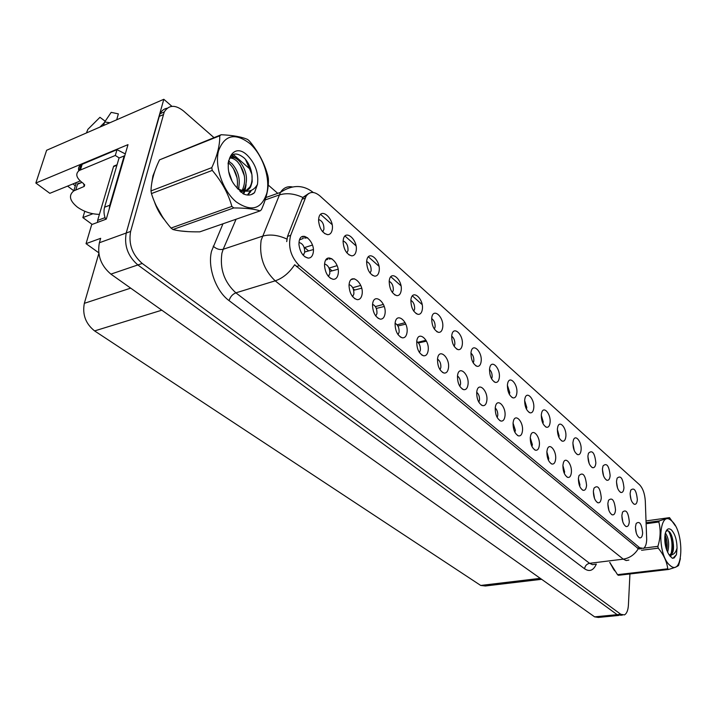 <?xml version="1.0" encoding="UTF-8"?>
<svg xmlns="http://www.w3.org/2000/svg" width="717" height="717" viewBox="0 0 717 717"><rect width="100%" height="100%" fill="white"/><g stroke="black" fill="none" stroke-linecap="round" stroke-linejoin="round"><path stroke-width="1.08" d="M413.772 311.178L414.623 309.027C414.776 304.859 413.521 301.947 410.85 300.306M422.304 309.565C424.15 299.079 412.329 288.458 410.94 299.527L410.904 299.805C410.886 307.512 413.279 312.37 418.065 314.369C420.314 314.476 421.73 312.881 422.304 309.565M631.041 499.632L630.126 494.174M637.341 499.588C636.373 490.383 634.187 487.228 630.772 490.105L630.144 493.224C630.27 498.924 631.677 502.608 634.357 504.284C636.078 504.589 637.072 503.02 637.341 499.588M608.921 510.459L607.846 503.917M615.518 509.921C614.496 500.242 612.157 497.042 608.5 500.332L607.873 503.424C607.944 509.249 609.396 513.049 612.21 514.824C614.093 515.2 615.186 513.56 615.518 509.921M434.359 329.103L435.111 327.024C435.273 323.089 434.117 320.275 431.661 318.581M442.667 327.561C444.37 317.29 433.149 307.028 431.759 317.739L431.742 317.9C431.616 325.464 433.884 330.286 438.517 332.365C440.731 332.509 442.111 330.913 442.667 327.561M564.315 473.408L564.611 471.858L562.899 465.512M571.368 472.422C572.211 464.32 565.48 455.976 563.419 462.671L562.917 465.243C562.935 471.436 564.539 475.479 567.73 477.379C569.755 477.746 570.965 476.097 571.368 472.422M542.93 423.451L543.244 421.937L541.281 415.224M550.082 422.474C551.05 414.13 543.656 405.365 541.702 412.633L541.308 414.731C541.335 421.184 543.065 425.36 546.515 427.251C548.487 427.52 549.679 425.934 550.082 422.474M459.785 386.266L460.547 384.061C460.699 380.368 459.678 377.68 457.473 375.986M468.004 384.626C469.518 374.659 459.337 364.962 457.634 374.901L457.509 375.708C457.374 382.869 459.427 387.521 463.666 389.654C465.996 389.949 467.439 388.273 468.004 384.626M589.168 463.496L587.904 456.559M595.863 462.931C594.743 452.866 592.278 449.631 588.46 453.234L587.931 455.922C588.012 461.972 589.562 465.889 592.592 467.672C594.438 467.959 595.522 466.382 595.863 462.931M514.869 432.234L515.38 430.325L513.058 423.102M522.469 430.89C523.607 421.946 515.389 412.938 513.408 421.076L513.076 422.913C513.031 429.537 514.833 433.866 518.481 435.882C520.659 436.223 521.985 434.565 522.469 430.89M558.866 437.262L559.126 435.882L557.351 429.456M565.865 436.42C566.735 428.327 559.807 419.786 557.826 426.615L557.387 428.927C557.423 435.246 559.099 439.333 562.397 441.179C564.324 441.466 565.48 439.88 565.865 436.42M478.831 402.174L479.512 400.05C479.646 396.582 478.714 393.983 476.706 392.271M486.834 400.624C488.214 391.025 478.75 381.552 476.93 390.846L476.724 392.038C476.626 399.01 478.589 403.537 482.613 405.634C484.889 405.947 486.296 404.28 486.834 400.624M603.58 475.954L602.432 469.483M610.131 475.541C609.074 465.781 606.699 462.573 603.033 465.916L602.459 468.766C602.558 474.69 604.055 478.526 606.967 480.265C608.76 480.569 609.817 478.992 610.131 475.541M531.933 446.458L532.372 444.657L530.266 437.728M539.345 445.221C540.376 436.572 532.704 427.798 530.679 435.416L530.284 437.522C530.257 444.002 531.987 448.224 535.474 450.204C537.598 450.554 538.888 448.896 539.345 445.221M346.858 252.868L348.005 250.556C348.166 245.572 346.535 242.382 343.12 240.966M356.116 251.075C358.428 240.24 345.083 228.257 343.282 239.729L343.084 241.575C343.703 249.561 346.571 254.32 351.688 255.852C353.992 255.835 355.471 254.239 356.116 251.075M454.166 346.338L454.838 344.33C454.99 340.629 453.933 337.913 451.683 336.183M462.259 344.877C463.809 334.973 453.386 324.98 451.835 335.018L451.746 335.583C451.647 342.923 453.798 347.628 458.199 349.681C460.377 349.851 461.73 348.256 462.259 344.877M328.368 276.323L329.793 273.733C329.954 268.454 328.216 265.191 324.568 263.955M338.101 274.288C340.575 263.058 326.665 251.04 324.72 262.924L324.505 265.263C325.222 273.087 328.117 277.775 333.19 279.325C335.735 279.379 337.375 277.703 338.101 274.288M509.33 394.287L509.778 392.558L507.385 385.271M516.84 393.104C518.006 384.195 509.572 374.946 507.699 383.21L507.421 384.778C507.403 391.563 509.285 395.936 513.067 397.89C515.129 398.132 516.383 396.537 516.84 393.104M375.771 316.018L376.954 313.526C377.124 308.839 375.663 305.774 372.562 304.322M384.957 314.091C387.081 303.103 374.292 292.052 372.652 303.641L372.526 304.752C372.759 312.451 375.323 317.246 380.198 319.128C382.69 319.289 384.276 317.613 384.957 314.091M440.005 369.739L440.865 367.445C441.018 363.528 439.897 360.75 437.495 359.092M448.448 368.018C450.115 357.658 439.127 347.718 437.594 358.357L437.54 358.751C437.379 366.109 439.53 370.877 443.993 373.046C446.368 373.315 447.856 371.639 448.448 368.018M526.43 409.129L526.807 407.507L524.629 400.498M533.753 408.045C534.81 399.432 526.923 390.424 525.005 398.177L524.665 400.023C524.665 406.638 526.475 410.904 530.087 412.831C532.104 413.091 533.323 411.495 533.753 408.045M398.043 334.651L399.109 332.222C399.279 327.803 397.944 324.837 395.094 323.295M406.969 332.787C408.941 321.933 396.662 311.321 395.166 322.758L395.085 323.322C395.121 330.958 397.523 335.789 402.3 337.824C404.764 338.03 406.324 336.354 406.969 332.787M574.272 450.608L572.883 443.223M581.111 449.9C581.899 442.048 575.393 433.722 573.403 440.139L572.919 442.658C572.973 448.833 574.586 452.83 577.75 454.65C579.632 454.937 580.752 453.35 581.111 449.9M497.186 417.482L497.768 415.466C497.903 412.203 497.051 409.694 495.214 407.964M504.983 416.03C506.229 406.772 497.419 397.532 495.51 406.225L495.241 407.758C495.16 414.551 497.042 418.979 500.869 421.04C503.101 421.372 504.472 419.696 504.983 416.03M473.238 362.927L473.829 361.001C473.973 357.514 473.005 354.897 470.944 353.14M481.125 361.547C482.541 352.002 472.844 342.26 471.15 351.662L470.997 352.594C470.935 359.737 472.987 364.326 477.163 366.351C479.306 366.548 480.623 364.953 481.125 361.547M622.831 521.976L621.872 515.944M629.293 521.626C628.325 512.225 626.075 509.052 622.553 512.099L621.89 515.335C621.989 521.044 623.387 524.772 626.093 526.511C627.922 526.878 628.988 525.256 629.293 521.626M419.436 352.549L420.395 350.183C420.565 346.024 419.337 343.147 416.72 341.543M428.121 350.747C429.949 340.019 418.145 329.82 416.774 341.113L416.765 341.175C416.604 348.74 418.862 353.606 423.55 355.784C425.979 356.026 427.493 354.341 428.121 350.747M322.659 231.752L323.905 229.404C324.066 224.125 322.292 220.827 318.59 219.519M332.177 229.924C334.669 218.972 320.741 206.469 318.778 218.085L318.563 220.531C319.423 228.606 322.48 233.321 327.705 234.674C330.017 234.602 331.505 233.016 332.177 229.924M392.36 292.527L393.301 290.322C393.463 285.895 392.091 282.892 389.188 281.306M401.126 290.851C403.115 280.248 390.819 269.198 389.295 280.401L389.206 281.163C389.385 288.969 391.921 293.791 396.815 295.646C399.091 295.718 400.525 294.122 401.126 290.851M303.112 255.162L304.671 252.536C304.824 246.926 302.924 243.574 298.971 242.471M313.141 253.083C315.803 241.728 301.274 229.18 299.159 241.217L298.926 244.246C299.912 252.124 302.986 256.74 308.167 258.102C310.73 258.102 312.388 256.426 313.141 253.083M636.311 533.116L635.45 527.613M642.638 532.964C641.715 523.831 639.555 520.685 636.158 523.509L635.468 526.87C635.576 532.471 636.938 536.128 639.546 537.831C641.33 538.198 642.36 536.576 642.638 532.964M491.611 378.899L492.131 377.07C492.265 373.79 491.387 371.263 489.496 369.488M499.31 377.608C500.591 368.395 491.557 358.903 489.765 367.713L489.55 368.986C489.505 375.941 491.468 380.413 495.438 382.412C497.544 382.636 498.826 381.032 499.31 377.608M352.567 296.596L353.866 294.051C354.037 289.068 352.441 285.904 349.08 284.559M362.022 294.606C364.308 283.502 350.98 271.976 349.197 283.708L349.018 285.42C349.484 293.181 352.199 297.922 357.174 299.643C359.701 299.76 361.314 298.075 362.022 294.606M617.534 487.99L616.503 482.012M623.951 487.757C622.939 478.284 620.662 475.093 617.122 478.194L616.521 481.188C616.638 486.995 618.09 490.76 620.877 492.462C622.634 492.767 623.665 491.199 623.951 487.757M548.406 460.171L548.774 458.495L546.865 451.853M555.639 459.059C556.562 450.688 549.383 442.129 547.34 449.272L546.883 451.629C546.883 457.957 548.55 462.089 551.884 464.024C553.954 464.392 555.209 462.734 555.639 459.059M370.08 273.105L371.11 270.847C371.281 266.15 369.784 263.049 366.629 261.544M379.078 271.367C381.229 260.656 368.421 249.149 366.763 260.486L366.62 261.768C367.005 269.664 369.703 274.459 374.704 276.162C376.999 276.188 378.459 274.593 379.078 271.367M594.545 498.53L593.362 491.521M601.285 497.84C600.219 487.847 597.781 484.629 593.981 488.178L593.38 491.118C593.443 497.06 594.94 500.941 597.87 502.76C599.797 503.128 600.936 501.488 601.285 497.84M579.686 486.189L579.928 484.782L578.386 478.723M586.578 485.346C585.448 475.03 582.912 471.795 578.96 475.631L578.404 478.4C578.449 484.468 579.999 488.42 583.055 490.276C585.027 490.652 586.201 489.003 586.578 485.346M646.698 539.767L645.3 500.995C644.78 493.681 642.871 488.268 639.555 484.764L319.899 195.902C314.252 191.242 309.663 191.331 306.132 196.189L290.654 235.373C287.867 246.657 290.752 256.749 299.312 265.64L639.698 547.752L643.49 548.397C645.381 547.134 646.447 544.257 646.698 539.767M171.928 106.34L163.817 99.287L126.228 233.016C123.996 245.581 127.868 256.229 137.843 264.949L617.167 614.666L620.779 615.249L617.167 614.666L137.843 264.949C127.868 256.229 123.996 245.581 126.228 233.016L160.016 113.779C161.675 110.588 164.085 108.724 167.24 108.213M80.241 180.962L49.831 193.321L35.85 183.041L128.002 144.637L106.277 219.106L91.713 224.582L86.04 243.655L100.676 238.313L99.376 242.749C97.064 255.153 100.909 265.613 110.902 274.118L594.626 616.862L598.31 617.436L618.78 615.446M98.713 252.751L86.04 243.655M35.85 183.041L46.623 150.274L163.817 99.287M541.622 579.3L485.319 585.986L480.713 585.448L94.599 330.913C85.646 323.734 82.222 314.539 84.337 303.327L98.821 253.495M92.152 224.412L82.867 217.592L92.932 213.738M84.776 211.273L82.867 217.592M67.577 186.106L73.806 190.767M329.112 268.319L332.096 270.856M352.719 287.723L360.741 285.411M353.185 288.736L354.682 290M375.394 306.607L383.389 304.402M304.232 247.679L312.433 245.071M304.626 247.562L308.588 250.914M329.022 268.095L337.115 265.64M417.886 342.296L425.997 340.27M397.11 324.783L405.123 322.677M73.062 183.875L75.276 186.017M155.06 170.512L152.9 175.97L151.744 183.185M628.881 560.067L626.165 560.551L623.261 559.143C629.607 558.14 634.626 554.653 638.318 548.693L294.678 264.743C289.211 272.917 282.722 278.286 275.203 280.84C263.748 269.861 259.052 256.336 261.131 240.258L280.481 192.38C283.403 187.872 287.329 186.044 292.267 186.913M286.719 241.602L287.526 236.404L302.081 199.209L303.157 197.22L308.857 193.393M609.719 562.415L614.541 570.759M154.343 201.504C156.727 208.593 160.196 214.804 164.758 220.128M180.155 230.91L188.248 231.645M213.971 137.61L183.444 110.929C175.172 104.485 168.773 104.834 164.247 111.969L130.611 231.43C128.397 244.022 132.269 254.696 142.235 263.453L620.814 614.308L624.417 614.899C626.739 613.609 628.074 610.319 628.415 605.049L629.938 573.95M277.739 193.348L268.239 185.04M250.995 169.974L233.231 154.442M302.915 236.377L303.183 238.501L299.554 239.819M307.629 237.739L304.761 238.134L304.698 236.341M305.935 237.972L306.625 237.874M327.499 258.389L327.624 259.393L325.805 260.02M331.846 258.703L329.184 259.043L329.148 257.95M330.089 258.927L330.806 258.828M354.637 278.859L352.603 278.859M351.724 279.254L354.019 278.931M78.825 170.771C78.063 168.271 78.78 166.281 80.985 164.793L79.211 170.512C75.357 173.631 76.119 177.458 81.514 182.019L83.638 183.633L84.23 186.429L73.77 190.892C68.393 195.347 69.603 200.76 77.4 207.141C84.041 211.766 91.373 214.177 99.412 214.374M78.126 183.982L77.705 183.66L77.535 184.224L82.025 182.405M77.705 183.66L81.406 182.656M99.923 127.079L104.279 122.715M105.193 121.227L99.95 117.31L87.877 129.338L86.443 132.95M116.71 119.784L118.35 113.869L111.189 112.354L104.673 122.007L103.454 125.547M80.985 164.793L117.023 149.656L125.296 153.913M119.228 157.964L115.303 155.464L117.023 149.656M79.211 170.512L115.303 155.464M109.226 209.005L109.782 205.223L124.175 155.93L124.597 156.306M109.782 205.223L104.574 207.222C103.553 210.959 103.92 214.992 105.659 219.339M124.175 155.93L119.031 158.045L104.574 207.222M613.555 569.298L609.844 562.397M162.472 216.821L156.163 205.618M152.47 179.411L154.038 173.559M116.441 165.439L113.519 166.631L97.629 220.415L97.575 222.378M671.668 520.954C658.43 507.672 656.53 555.11 670.171 565.543C683.462 577.472 684.708 531.414 671.668 520.954M675.378 525.857L669.499 517.629L646.071 520.918M646.142 522.711L659.29 520.883L669.499 517.629M659.29 520.883L658.842 521.985L646.178 523.742M643.893 548.12L657.901 546.336C660.509 537.813 660.823 529.702 658.842 521.985M657.901 546.336L658.242 548.164L641.563 550.271M610.382 563.374L617.516 574.667L667.733 568.814C666.909 561.725 663.745 554.841 658.242 548.164M667.733 568.814L668.522 569.468L618.341 575.303L617.516 574.667M667.626 552.341C669.499 544.597 668.773 538.162 665.421 533.045L665.385 533M666.783 550.387C667.715 544.49 667.124 539.301 664.991 534.81M677.045 548.066C676.866 539.892 674.975 533.824 671.372 529.872C668.513 527.685 666.452 529.003 665.179 533.815C664.059 541.729 665.394 548.792 669.185 554.976L672.304 558.229L674.132 557.96L676.445 554.689L677.045 548.066C675.835 552.493 673.729 554.779 670.727 554.931L671.004 554.797C673.38 552.843 674.07 548.559 673.075 541.944L673.03 541.631C672.412 537.158 671.255 533.905 669.553 531.871L667.652 530.643L665.959 531.387M671.004 554.797L669.561 554.976C672.412 552.941 673.586 548.595 673.075 541.944M668.522 569.468C674.24 567.819 677.601 566.466 678.605 565.408L680.388 558.651M666.129 548.424L664.767 536.89M670.054 556.249L670.718 554.833M671.166 553.524C672.86 544.983 671.937 537.445 668.414 530.903M672.887 558.292L676.445 554.689M666.729 550.226L664.946 535.133M670.449 556.733L671.408 554.886M672.546 550.396C673.218 543.871 672.438 537.983 670.198 532.74M249.928 143.615C235.068 132.385 224.591 134.841 218.488 150.973C214.419 166.658 222.951 190.982 236.225 201.889C251.416 212.214 261.642 209.23 266.903 192.936C270.39 177.61 262.628 154.899 249.928 143.615M248.611 140.299L247.715 139.519C241.826 136.866 232.971 135.271 221.159 134.733L219.752 135.8L159.532 159.864C154.128 171.058 151.278 181.41 150.991 190.919L151.439 193.581C155.392 206.111 161.925 217.609 171.031 228.06L172.914 229.521C179.456 231.224 188.428 232.003 199.819 231.842L260.074 210.897L261.382 209.74C266.518 198.179 268.839 187.782 268.346 178.533L267.889 175.925C264.555 163.359 258.425 151.753 249.498 141.115L248.611 140.299M150.991 190.919L211.784 167.644C217.296 155.75 219.949 145.13 219.752 135.8M211.784 167.644L212.259 170.404L151.439 193.581M171.031 228.06L231.878 206.397C228.257 193.545 221.723 181.544 212.259 170.404M231.878 206.397L233.742 207.948L172.914 229.521M221.159 134.733L159.532 159.864M231.788 180.227L228.786 171.829M238.295 189.243C240.67 179.868 238.591 171.381 232.066 163.772L228.481 161.092M237.04 188.096C238.483 179.017 236.225 171.139 230.265 164.462L228.176 162.678M241.118 192.308L242.229 191.52M243 190.803L244.3 189.136C248.369 179.555 246.702 170.189 239.299 161.02C235.776 157.623 232.559 156.611 229.637 157.973M240.679 191.95L241.181 191.466M241.907 190.614L242.48 189.799C246.558 180.227 244.891 170.861 237.488 161.71C234.701 158.995 232.057 157.803 229.557 158.134M237.685 188.894L243.233 190.821C246.469 191.152 248.951 189.817 250.681 186.823L252.205 181.733L251.945 175.02C251.093 168.289 248.62 162.714 244.515 158.287C235.741 151.117 230.247 152.99 228.042 163.897M239.899 191.251L244.802 191.134M245.922 190.695L249.776 187.146C251.622 184.144 252.366 180.254 252.008 175.486M247.213 155.186C230.964 139.483 220.083 169.015 236.099 186.823L243.287 193.868C247.723 195.786 251.461 195.374 254.517 192.64L257.475 184.314C258.828 173.29 255.413 163.584 247.213 155.186M257.475 184.314C254.41 189.987 249.659 192.156 243.233 190.821M260.074 210.897C254.356 208.961 245.581 207.975 233.742 207.948M237.112 177.995L233.428 168.549M243.081 193.733L244.165 191.027M244.21 190.883L244.847 188.186M244.47 176.167L240.177 165.08M234.172 157.686L231.358 155.688M247.464 195.024L250.556 190.641M251.864 174.294L245.483 159.371M251.255 194.612L254.517 192.64M238.716 189.458L238.931 187.047M229.646 161.773L228.571 160.716M243.655 194.029L244.918 191.152M245.026 190.847L246.101 184.663M236.7 158.878L231.967 155.177M247.974 195.06L251.488 190.274M594.626 616.862L620.814 614.308M110.902 274.118L142.235 263.453M99.376 242.749L130.611 231.43M94.599 330.913L161.809 310.192M480.713 585.448L540.268 578.35M84.337 303.327L130.682 288.135M305.164 198.143L302.081 199.209M290.654 235.373L287.526 236.404M299.312 265.64L296.444 266.527M639.698 547.752L637.261 548.066M596.347 564.055C593.452 570.517 589.535 572.094 584.588 568.787L229.073 300.629C230.247 296.802 232.514 294.212 235.875 292.841L589.571 563.311L592.556 564.673L595.361 564.18M229.073 300.629C215.898 291.174 207.33 267.127 211.569 251.12L222.96 223.803M286.881 239.048C277.981 234.97 269.807 234.029 262.368 236.234L223.202 249.265L221.911 253.226C219.671 269.018 224.322 282.22 235.875 292.841L275.203 280.84L623.261 559.143L589.571 563.311C586.73 563.956 585.063 565.776 584.588 568.787M302.959 197.516C294.355 193.545 286.424 192.703 279.164 194.997L265.173 199.935M320.624 214.401L332.096 224.591M345.011 236.063L356.017 245.832M368.395 256.838L378.952 266.213M390.837 276.771L400.973 285.769M412.392 295.915L422.134 304.564M163.216 114.693L158.977 116.495M236.072 219.241L223.202 249.265C219.671 250.054 216.337 249.023 213.209 246.164M351.393 279.478L353.284 279.021M75.787 189.862L77.535 184.224M109.934 122.724L104.673 122.007M80.465 169.866L82.24 164.148M83.889 186.608L84.516 184.547M97.629 220.415L105.032 217.627M113.519 166.631L116.916 165.251M306.132 196.189L303.157 197.22M641.356 548.675L639.134 548.953M582.365 489.944L583.055 490.276M597.243 502.447L597.87 502.76M372.177 275.167L374.704 276.162M551.041 463.621L551.884 464.024M620.277 492.176L620.877 492.462M354.601 298.577L357.174 299.643M352.343 296.309L353.033 296.112M494.13 381.829L495.438 382.412M639.071 537.589L639.546 537.831M304.877 256.803L308.167 258.102M302.717 254.696L303.972 254.302M394.556 294.741L396.815 295.646M324.532 233.491L327.705 234.674M322.363 231.394L323.242 231.116M421.748 354.996L423.55 355.784M625.574 526.251L626.093 526.511M475.703 365.715L477.163 366.351M499.722 420.503L500.869 421.04M576.943 454.282L577.75 454.65M400.274 336.954L402.3 337.824M529.012 412.356L530.087 412.831M442.389 372.329L443.993 373.046M377.913 318.16L380.198 319.128M511.884 397.37L513.067 397.89M330.277 278.142L333.19 279.325M328.063 275.946L329.031 275.66M456.577 348.991L458.199 349.681M348.856 254.768L351.688 255.852M346.652 252.599L347.27 252.402M534.541 449.765L535.474 450.204M606.304 479.96L606.967 480.265M481.331 405.051L482.613 405.634M561.519 440.785L562.397 441.179M517.441 435.398L518.481 435.882M591.866 467.332L592.592 467.672M462.232 389.008L463.666 389.654M545.547 426.812L546.515 427.251M566.968 477.011L567.73 477.379M436.707 331.613L438.517 332.365M611.637 514.546L612.21 514.824M633.81 504.015L634.357 504.284M416.048 313.544L418.065 314.369M313.293 192.506C303.246 184.592 292.312 184.556 280.481 192.38L265.908 197.534M622.419 615.087L620.779 615.249M164.247 111.969L160.016 113.779M313.329 249.579L304.752 251.999M338.083 269.242L329.883 271.447M361.673 288.216L353.678 290.26M73.77 190.892L76.361 182.539M84.23 186.429L84.705 184.896M113.725 166.138L117.05 164.776M674.132 557.96L673.657 558.023M242.48 189.799L244.3 189.136M249.776 187.146L250.681 186.823M249.633 192.371L250.547 192.039M384.222 306.5L376.326 308.427M405.795 324.138L397.908 325.975M426.463 341.158L418.477 342.932"/></g></svg>

